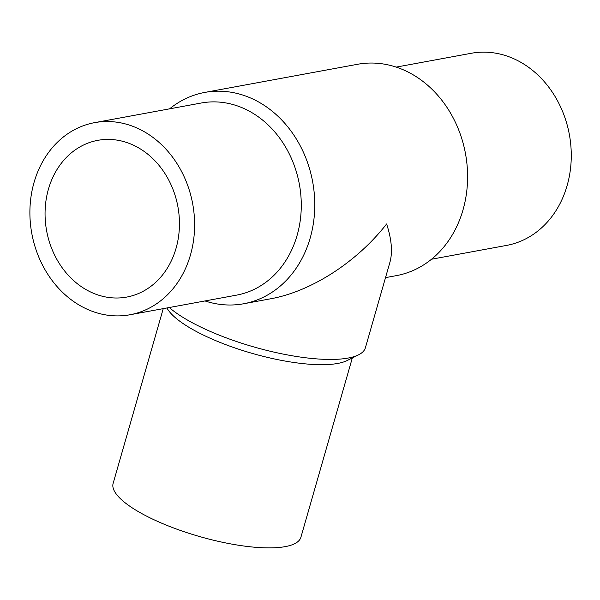 <?xml version="1.0" encoding="UTF-8"?>
<svg xmlns="http://www.w3.org/2000/svg" width="600" height="600" viewBox="0 0 600 600"><rect width="100%" height="100%" fill="white"/><g stroke="black" fill="none" stroke-linecap="round" stroke-linejoin="round"><path stroke-width="0.9" d="M163.245 308.64L113.13 483.405A97.672 27.247 16 0 0 154.523 519.998A97.672 27.247 16 0 0 300.907 537.248L352.32 357.952M166.898 307.965L167.528 308.993A97.672 27.247 16 0 0 207.045 336.81A97.672 27.247 16 0 0 347.205 360.51L358.553 354.832A107.438 29.977 16 0 0 365.407 347.737L389.947 262.178C392.737 252.067 391.627 239.325 386.61 223.958C356.918 262.095 311.205 291.548 270.382 298.837L243.63 303.765A107.438 89.977 -100.4 0 0 312.66 181.808A107.438 89.977 -100.4 0 0 204.712 92.438A107.438 89.977 -100.4 0 0 169.613 108.833M169.282 307.522A107.438 29.977 16 0 0 204.382 328.763A107.438 29.977 16 0 0 358.553 354.832M204.998 300.945A107.438 89.977 -100.4 0 0 243.63 303.765M385.515 277.635L396.457 275.618A107.438 89.977 -100.4 0 0 465.487 153.66A107.438 89.977 -100.4 0 0 357.54 64.29L204.712 92.438M91.162 292.267A79.688 66.735 -100.4 0 0 126.69 297.082A79.688 66.735 -100.4 0 0 177.885 206.625A79.688 66.735 -100.4 0 0 97.823 140.34A79.688 66.735 -100.4 0 0 45.142 209.625A79.688 66.735 -100.4 0 0 91.162 292.267M129.945 314.767L236.61 295.125A97.672 81.795 -100.4 0 0 299.362 184.252A97.672 81.795 -100.4 0 0 201.233 103.012L94.567 122.655A97.672 81.795 -100.4 0 0 30 207.57A97.672 81.795 -100.4 0 0 86.4 308.873A97.672 81.795 -100.4 0 0 129.945 314.767A97.672 81.795 -100.4 0 0 192.697 203.895A97.672 81.795 -100.4 0 0 94.567 122.655M431.55 259.222L506.603 245.407A97.672 81.795 -100.4 0 0 569.355 134.535A97.672 81.795 -100.4 0 0 471.217 53.287L396.173 67.11"/></g></svg>
